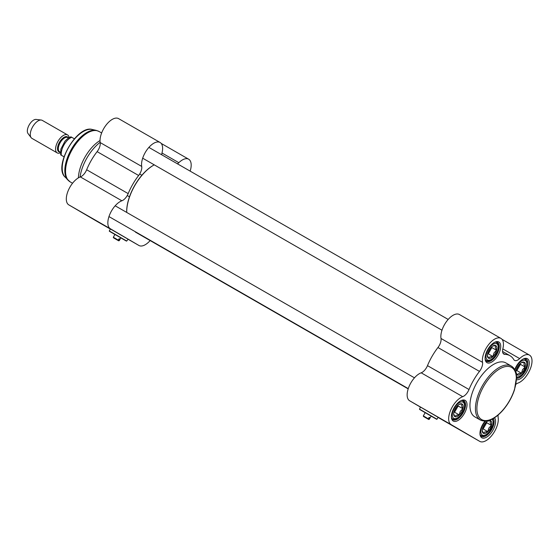 <?xml version="1.0" encoding="UTF-8"?>
<svg xmlns="http://www.w3.org/2000/svg" width="560" height="560" viewBox="0 0 560 560"><rect width="100%" height="100%" fill="white"/><g stroke="black" fill="none" stroke-linecap="round" stroke-linejoin="round"><path stroke-width="0.84" d="M126.721 212.436A35.266 17.311 -60.1 0 1 154.259 164.85A34.853 17.108 119.9 0 0 126.693 212.415M427.777 418.943L423.479 416.472L427.777 418.943L428.316 418.775L423.325 415.905L425.194 412.664M428.316 418.775L429.142 417.333L430.024 417.851L428.652 419.454L424.389 417.004L428.687 419.475L429.191 419.286M430.024 417.851L429.142 417.34M457.716 405.426A6.223 3.052 -60.1 0 1 456.358 409.108A6.223 3.052 -60.1 0 1 453.88 412.097M456.358 406.945A5.103 2.506 -60.1 0 1 454.51 410.158M459.011 404.376L461.958 404.012L461.65 405.923L462.798 408.667L460.271 411.362L459.2 414.89L456.26 415.254L454.769 416.458L453.621 413.714M455.343 408.464A7.259 3.563 119.9 0 0 453.691 414.47A7.259 3.563 119.9 0 0 458.339 415.765A7.259 3.563 119.9 0 0 463.134 407.435A7.259 3.563 119.9 0 0 459.669 404.068A7.259 3.563 119.9 0 0 455.343 408.464M462.798 408.667L458.15 406L458.003 405.167M453.803 412.489L454.559 412.223L458.15 406M459.2 414.89L454.559 412.223M486.283 422.149A6.223 3.052 -60.1 0 1 484.918 425.831A6.223 3.052 -60.1 0 1 482.447 428.82M484.918 423.668A5.103 2.506 -60.1 0 1 483.07 426.881M487.578 421.099L490.518 420.735L490.21 422.646L491.358 425.39L488.838 428.085L487.767 431.613L484.82 431.977L483.336 433.181L482.188 430.437M483.91 425.187A7.259 3.563 119.9 0 0 482.251 431.193A7.259 3.563 119.9 0 0 486.906 432.488A7.259 3.563 119.9 0 0 491.694 424.158A7.259 3.563 119.9 0 0 488.229 420.791A7.259 3.563 119.9 0 0 483.91 425.187M491.358 425.39L486.717 422.723L486.563 421.89M482.363 429.212L483.119 428.946L486.717 422.723M487.767 431.613L483.119 428.946M519.995 363.755A6.223 3.052 -60.1 0 1 518.63 367.444A6.223 3.052 -60.1 0 1 516.159 370.433M518.63 365.274A5.103 2.506 -60.1 0 1 516.782 368.494M521.29 362.712L524.23 362.341L523.922 364.252L525.07 366.996L522.55 369.691L521.479 373.226L518.532 373.59L517.048 374.794L515.9 372.043M516.208 373.842A7.259 3.563 119.9 0 0 524.181 369.635A7.259 3.563 119.9 0 0 521.941 362.397A7.259 3.563 119.9 0 0 517.622 366.8A7.259 3.563 119.9 0 0 515.956 372.715M525.07 366.996L520.429 364.329L520.275 363.503M516.075 370.825L516.831 370.552L520.429 364.329M521.479 373.226L516.831 370.552M491.428 347.032A6.223 3.052 -60.1 0 1 490.07 350.721A6.223 3.052 -60.1 0 1 487.592 353.71M490.07 348.551A5.103 2.506 -60.1 0 1 488.222 351.764M492.723 345.989L495.67 345.618L495.362 347.529L496.51 350.273L493.983 352.968L492.912 356.503L489.972 356.867L488.481 358.071L487.333 355.32M489.055 350.077A7.259 3.563 119.9 0 0 487.403 356.076A7.259 3.563 119.9 0 0 492.051 357.371A7.259 3.563 119.9 0 0 496.846 349.041A7.259 3.563 119.9 0 0 493.381 345.674A7.259 3.563 119.9 0 0 489.055 350.077M496.51 350.273L491.862 347.606L491.715 346.78M487.515 354.095L488.271 353.829L491.862 347.606M492.912 356.503L488.271 353.829M479.472 371.399A8.295 4.074 119.9 0 0 482.538 362.341A16.079 7.896 -60.1 0 1 488.418 344.862A16.079 7.896 -60.1 0 1 500.927 338.387L459.403 314.517A16.079 7.896 119.9 0 0 446.894 320.999A16.079 7.896 119.9 0 0 441.014 338.471A8.295 4.074 -60.1 0 1 437.948 347.529L479.472 371.399A39.417 19.348 119.9 0 0 469.014 389.515L427.483 365.645A8.295 4.074 -60.1 0 1 421.183 372.813A16.079 7.896 119.9 0 0 409.003 386.638A16.079 7.896 119.9 0 0 409.64 400.771L451.164 424.641A16.079 7.896 -60.1 0 1 450.527 410.508A16.079 7.896 -60.1 0 1 462.707 396.683A8.295 4.074 119.9 0 0 469.014 389.515M437.948 347.529A39.417 19.348 119.9 0 0 427.483 365.645M502.033 339.332L529.487 355.11A16.079 7.896 -60.1 0 0 519.652 358.582A8.295 4.074 119.9 0 1 514.57 360.381A8.295 4.074 119.9 0 1 513.772 359.569A39.417 19.348 119.9 0 0 509.985 355.712A39.417 19.348 119.9 0 0 504.91 354.375L503.062 353.318M498.183 414.988A8.295 4.074 119.9 0 0 498.141 417.431A16.079 7.896 -60.1 0 1 492.261 434.903A16.079 7.896 -60.1 0 1 479.752 441.378A16.079 7.896 -60.1 0 1 479.724 441.364L451.164 424.641M420.665 407.232L409.64 400.771M431.116 416.101L419.622 409.451L436.975 419.23L419.545 409.171L420.42 407.036L463.204 431.802L438.074 417.326M529.487 355.11A16.079 7.896 -60.1 0 1 530.166 369.236A16.079 7.896 -60.1 0 1 517.972 383.082A8.295 4.074 119.9 0 0 515.928 384.293M500.927 338.387A16.079 7.896 -60.1 0 1 502.852 348.747A8.295 4.074 119.9 0 0 503.846 354.095A8.295 4.074 119.9 0 0 504.91 354.375M493.374 418.481A10.892 5.348 -60.1 0 1 490.917 430.794A10.892 5.348 -60.1 0 1 481.558 436.436A10.892 5.348 -60.1 0 1 481.537 436.422A10.892 5.348 -60.1 0 1 479.955 433.79M485.023 421.169A11.928 5.859 119.9 0 0 479.997 434.343A11.928 5.859 119.9 0 0 481.803 437.773A11.928 5.859 119.9 0 0 492.289 431.277A11.928 5.859 119.9 0 0 494.508 417.774M460.754 400.771A10.892 5.348 -60.1 0 1 463.848 400.827A10.892 5.348 -60.1 0 1 463.057 412.93A10.892 5.348 -60.1 0 1 452.991 419.713A10.892 5.348 -60.1 0 1 452.977 419.699A10.892 5.348 -60.1 0 1 451.395 417.067M453.236 421.05A11.928 5.859 119.9 0 0 465.801 410.48A11.928 5.859 119.9 0 0 461.251 400.526A11.928 5.859 119.9 0 0 451.43 417.62A11.928 5.859 119.9 0 0 453.236 421.05M494.466 342.384A10.892 5.348 -60.1 0 1 497.56 342.433A10.892 5.348 -60.1 0 1 496.769 354.543A10.892 5.348 -60.1 0 1 486.703 361.319A10.892 5.348 -60.1 0 1 486.689 361.312A10.892 5.348 -60.1 0 1 485.107 358.673M486.948 362.656A11.928 5.859 119.9 0 0 499.513 352.086A11.928 5.859 119.9 0 0 494.963 342.139A11.928 5.859 119.9 0 0 485.142 359.226A11.928 5.859 119.9 0 0 486.948 362.656M523.033 359.107A10.892 5.348 -60.1 0 1 526.12 359.156A10.892 5.348 -60.1 0 1 525.966 370.076A10.892 5.348 -60.1 0 1 516.572 378.406M511.329 366.058L505.848 362.901A31.122 15.274 119.9 0 0 477.127 382.221A31.122 15.274 119.9 0 0 474.782 416.836A31.122 15.274 119.9 0 0 474.831 416.864L480.319 420.014C486.766 422.863 494.151 419.776 502.467 410.753C507.892 404.572 511.903 397.586 514.5 389.795L516.544 376.768C516.292 371.616 514.556 368.046 511.329 366.058A31.122 15.274 119.9 0 0 482.615 385.371A31.122 15.274 119.9 0 0 480.263 419.986A31.122 15.274 119.9 0 0 480.319 420.014M516.523 379.743A11.928 5.859 119.9 0 0 528.423 367.843A11.928 5.859 119.9 0 0 523.53 358.862A11.928 5.859 119.9 0 0 514.752 369.635M436.688 419.307L431.109 416.122M60.389 152.852A10.374 5.089 -60.1 0 1 57.211 152.894A10.374 5.089 -60.1 0 1 57.19 152.887A10.374 5.089 -60.1 0 1 57.974 141.344A10.374 5.089 -60.1 0 1 67.55 134.904A10.374 5.089 -60.1 0 1 69.111 137.676M74.368 138.796L71.05 136.899C69.517 137.067 67.473 138.53 64.925 141.281L60.865 149.107L60.676 154.861L64.022 156.779M64.008 156.814L60.676 154.861M57.211 152.894L31.906 138.348A10.374 5.089 -60.1 0 1 31.892 138.341A10.374 5.089 -60.1 0 1 31.115 137.641A10.374 5.089 -60.1 0 1 32.662 126.819A10.374 5.089 -60.1 0 1 41.23 120.036A10.374 5.089 -60.1 0 1 42.245 120.365L67.55 134.904M31.115 137.641L28 133.511A8.295 4.074 -60.1 0 1 29.239 124.852A8.295 4.074 -60.1 0 1 36.092 119.427L41.23 120.036M78.414 177.842A29.043 14.259 -60.1 0 1 100.03 140.525M80.052 177.03A31.122 15.274 -60.1 0 1 100.142 142.31M150.15 240.562A16.079 7.896 -60.1 0 1 138.929 245.483A16.079 7.896 -60.1 0 1 138.901 245.462L110.341 228.739A16.079 7.896 -60.1 0 1 109.704 214.606A16.079 7.896 -60.1 0 1 121.884 200.781A8.295 4.074 119.9 0 0 128.184 193.62L86.66 169.75A39.417 19.348 -60.1 0 1 97.118 151.634L138.642 175.497A8.295 4.074 119.9 0 0 141.715 166.439A16.079 7.896 -60.1 0 1 147.595 148.967A16.079 7.896 -60.1 0 1 160.104 142.485A16.079 7.896 -60.1 0 1 162.022 152.852A8.295 4.074 119.9 0 0 161.721 154.784M128.184 193.62A39.417 19.348 -60.1 0 1 138.642 175.497M86.66 169.75A8.295 4.074 -60.1 0 1 80.36 176.918A16.079 7.896 119.9 0 0 68.173 190.736A16.079 7.896 119.9 0 0 68.81 204.876L97.377 221.599A16.079 7.896 119.9 0 0 97.405 221.613A16.079 7.896 119.9 0 0 97.426 221.627M110.558 228.97L85.33 214.438L110.558 228.97M110.418 228.991L128.121 239.204L126.707 241.024L109.284 230.958L126.427 241.101L114.212 234.045L114.926 234.465L113.323 237.237L118.314 240.114L119.14 238.672L120.022 239.19L118.65 240.793L114.387 238.343L118.685 240.814L119.189 240.625M160.104 142.485L118.573 118.622A16.079 7.896 119.9 0 0 106.071 125.097A16.079 7.896 119.9 0 0 100.184 142.569A8.295 4.074 -60.1 0 1 97.118 151.634M177.436 163.821A8.295 4.074 119.9 0 0 178.822 162.687A16.079 7.896 -60.1 0 1 188.664 159.208A16.079 7.896 -60.1 0 1 190.148 171.122M114.261 237.79L119.252 240.66L120.862 237.874M120.022 239.19L119.14 238.679M117.775 240.282L113.477 237.804L117.775 240.282L118.314 240.114M114.912 234.486L109.361 231.245M453.754 418.355A9.338 4.585 -60.1 0 1 457.331 404.222A9.338 4.585 -60.1 0 1 464.177 408.233A9.338 4.585 -60.1 0 1 453.754 418.355M451.689 418.124A10.374 5.089 119.9 0 0 452.452 418.803A10.374 5.089 119.9 0 0 452.466 418.81C454.643 420.07 457.366 418.915 460.621 415.345C464.016 409.815 465.409 406.525 464.786 405.482C465.073 403.844 464.415 402.29 462.805 400.827A10.374 5.089 119.9 0 0 461.818 400.498M492.051 419.202A9.338 4.585 -60.1 0 1 490.679 429.744A9.338 4.585 -60.1 0 1 482.314 435.078A9.338 4.585 -60.1 0 1 485.688 421.141M480.249 434.847A10.374 5.089 119.9 0 0 481.012 435.526A10.374 5.089 119.9 0 0 481.033 435.533L483.42 435.946L486.024 434.917L489.181 432.068L492.919 424.921L493.346 422.205L492.667 418.88M515.053 370.216A9.338 4.585 -60.1 0 1 523.691 360.213A9.338 4.585 -60.1 0 1 525.644 368.928A9.338 4.585 -60.1 0 1 516.551 376.908M516.572 377.594L519.736 376.53L522.893 373.674L526.631 366.534L526.855 361.69L525.077 359.156A10.374 5.089 119.9 0 0 524.09 358.834M487.466 359.961A9.338 4.585 -60.1 0 1 491.043 345.828A9.338 4.585 -60.1 0 1 497.889 349.839A9.338 4.585 -60.1 0 1 487.466 359.961M485.401 359.73A10.374 5.089 119.9 0 0 486.164 360.409A10.374 5.089 119.9 0 0 486.178 360.416C488.355 361.683 491.078 360.528 494.333 356.951C497.728 351.428 499.121 348.138 498.498 347.088C498.785 345.457 498.127 343.903 496.517 342.433A10.374 5.089 119.9 0 0 495.53 342.104M438.2 417.494L479.724 441.364M482.538 362.341L441.014 338.471M421.183 372.813L462.707 396.683M519.652 358.582L502.81 348.908M481.565 419.538A30.079 14.77 -60.1 0 1 493.094 373.996A30.079 14.77 -60.1 0 1 515.165 386.925A30.079 14.77 -60.1 0 1 481.565 419.538M60.389 152.208L59.605 151.76A8.197 4.025 -60.1 0 1 59.591 151.753A8.197 4.025 -60.1 0 1 60.214 142.639A8.197 4.025 -60.1 0 1 67.774 137.55L68.558 137.998M68.355 137.886A8.61 4.228 119.9 0 0 60.2 141.092A8.61 4.228 119.9 0 0 58.842 151.802A8.61 4.228 119.9 0 0 60.186 152.096M61.355 155.253A12.033 5.908 -60.1 0 1 71.729 137.284M67.676 179.9A28.903 14.189 -60.1 0 1 71.47 149.128A28.903 14.189 -60.1 0 1 96.152 130.354L99.057 131.481A29.043 14.259 -60.1 0 0 72.247 149.506A29.043 14.259 -60.1 0 0 70.056 181.818A29.043 14.259 -60.1 0 0 70.105 181.846L64.939 176.953A27.692 13.594 -60.1 0 1 68.579 147.462A27.692 13.594 -60.1 0 1 92.225 129.479L96.152 130.354M138.901 245.462L127.82 239.099L138.929 245.483M97.405 221.613L110.376 229.068L97.377 221.599M110.341 228.739L68.81 204.876M80.36 176.918L121.884 200.781M141.715 166.439L100.184 142.569M178.822 162.687L161.987 153.006M431.123 416.087L429.254 419.328M423.479 416.472L423.325 415.905M451.836 418.446L452.466 418.81M462.175 400.463L462.805 400.827M480.403 435.169L481.033 435.533M524.447 358.792L525.077 359.156M485.548 360.059L486.178 360.416M495.887 342.069L496.517 342.433M502.551 351.435L509.985 355.712M438.228 417.515L479.752 441.378M438.123 417.249L436.975 419.23M141.862 175.231L139.685 173.978M129.458 196.812L127.246 195.538M101.64 132.965L99.057 131.481M72.548 183.246L70.105 181.846M188.664 159.208L161.21 143.43M113.477 237.804L113.323 237.237M110.425 228.977L109.284 230.958M64.939 176.953C53.228 166.257 77.091 124.74 92.225 129.479M414.47 377.825L115.171 205.793M408.268 388.619L108.969 216.587M408.184 388.878L135.394 232.085M448.182 319.438L148.883 147.406M441.98 330.225L142.681 158.2"/></g></svg>
